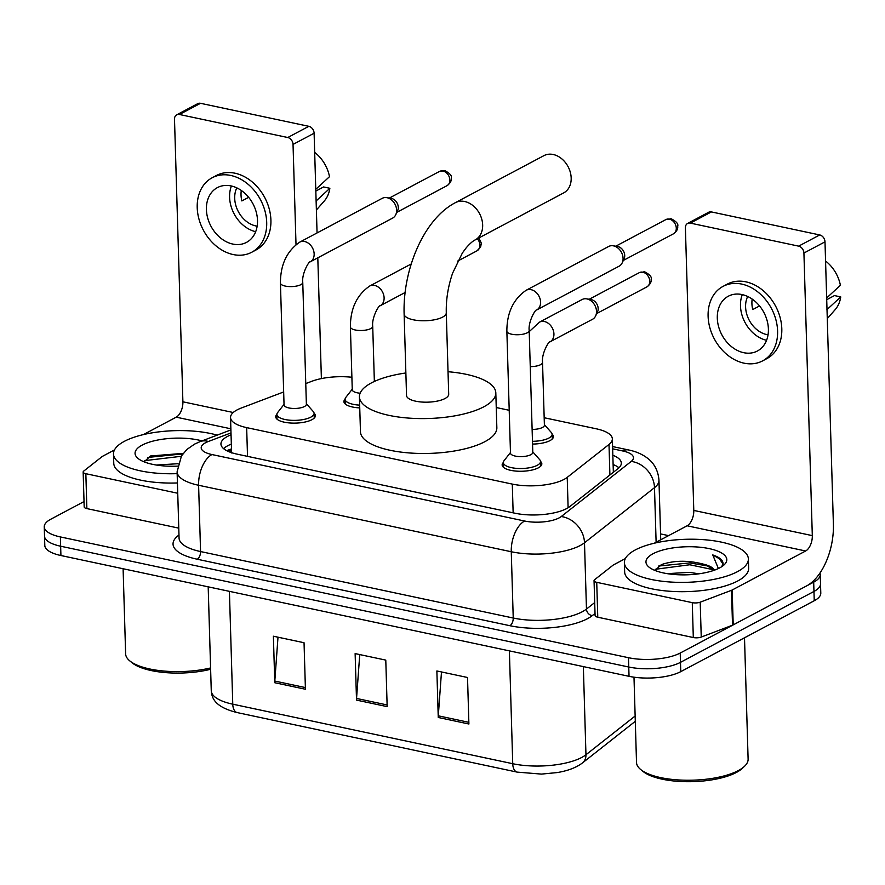 <?xml version="1.0" encoding="UTF-8"?>
<svg xmlns="http://www.w3.org/2000/svg" width="885" height="885" viewBox="0 0 885 885"><rect width="100%" height="100%" fill="white"/><g stroke="black" fill="none" stroke-linecap="round" stroke-linejoin="round"><path stroke-width="1.33" d="M552.118 434.203A19.846 6.881 178.3 0 1 553.424 436.57A19.846 6.881 178.3 0 1 549.939 440.63A19.846 6.881 178.3 0 1 532.549 444.06M540.514 461.417A19.846 6.881 178.3 0 1 541.83 463.773A19.846 6.881 178.3 0 1 538.334 467.844A19.846 6.881 178.3 0 1 516.198 471.108A19.846 6.881 178.3 0 1 502.149 464.957A19.846 6.881 178.3 0 1 503.322 462.523M314.087 413.273A19.846 6.881 178.3 0 1 315.403 415.64A19.846 6.881 178.3 0 1 311.907 419.7A19.846 6.881 178.3 0 1 289.771 422.964A19.846 6.881 178.3 0 1 275.722 416.813A19.846 6.881 178.3 0 1 276.894 414.379M283.665 391.955L241.207 408.062A37.214 12.91 -1.7 0 0 237.08 409.91A37.214 12.91 -1.7 0 0 230.542 417.532A37.214 12.91 -1.7 0 0 246.661 427.621L512.293 484.095A37.214 12.91 -1.7 0 0 567.219 477.369L609.002 444.458A37.214 12.91 -1.7 0 0 612.354 438.883A37.214 12.91 -1.7 0 0 596.236 428.794L544.175 417.731M231.66 451.914L231.605 452.954M351.887 377.253A37.214 12.91 -1.7 0 0 311.83 381.28L305.756 383.581M509.218 410.286L496.253 407.531M359.752 407.897A19.846 6.881 178.3 0 1 343.922 401.635A19.846 6.881 178.3 0 1 345.095 399.201M231.051 434.789A37.214 12.91 -1.7 0 0 227.489 436.427A37.214 12.91 -1.7 0 0 220.94 444.049A37.214 12.91 -1.7 0 0 237.069 454.138L514.981 513.223A37.214 12.91 -1.7 0 0 569.907 506.508L617.962 468.652A37.214 12.91 -1.7 0 0 621.314 463.076A37.214 12.91 -1.7 0 0 612.84 455.222M223.584 448.618A37.214 12.91 178.3 0 1 227.766 445.73A37.214 12.91 178.3 0 1 231.328 444.093M819.952 573.06A37.214 12.91 178.3 0 1 820.24 574.52A37.214 12.91 178.3 0 1 813.691 582.142L680.211 653.042A37.214 12.91 178.3 0 1 628.483 657.71L60.368 536.929A37.214 12.91 178.3 0 1 44.25 526.841A37.214 12.91 178.3 0 1 50.799 519.218L84.031 501.563M660.553 533.909L668.595 535.624M820.24 574.52L820.793 593.127A37.214 12.91 178.3 0 1 814.244 600.749L680.764 671.638A37.214 12.91 178.3 0 1 629.036 676.317L60.921 555.526L60.645 546.222A37.214 12.91 178.3 0 1 44.527 536.133A37.214 12.91 178.3 0 0 60.645 546.222L628.759 667.013L60.645 546.222L60.368 536.929M680.764 671.638L680.488 662.345A37.214 12.91 178.3 0 1 628.759 667.013A37.214 12.91 178.3 0 0 680.488 662.345L813.968 591.445L680.488 662.345L680.211 653.042M820.517 583.823A37.214 12.91 178.3 0 1 813.968 591.445A37.214 12.91 178.3 0 0 820.517 583.823M613.117 464.525A37.214 12.91 178.3 0 1 618.947 467.8M468.906 724.007L467.523 677.49L436.869 670.974L438.252 717.481L468.906 724.007M441.482 671.947L438.296 715.821A9.923 5.354 102 0 0 438.252 717.481M305.425 689.249L304.042 642.731L273.388 636.215L274.77 682.722L305.425 689.249M278.001 637.189L274.804 681.063A9.923 5.354 102 0 0 274.77 682.722M387.165 706.628L385.783 660.11L355.128 653.595L356.511 700.101L387.165 706.628M359.741 654.568L356.544 698.442A9.923 5.354 102 0 0 356.511 700.101M60.921 555.526A37.214 12.91 178.3 0 1 44.803 545.437L44.25 526.841M177.741 493.255L85.845 473.707L86.874 508.598A6.206 2.157 178.3 0 1 84.186 506.917L83.157 472.026A6.206 2.157 -1.7 0 0 85.845 473.707M178.781 528.135L86.874 508.598M176.701 114.829L197.775 103.633A6.206 4.757 62 0 1 200.519 103.302L179.445 114.486A6.206 4.757 -118 0 0 176.701 114.829A6.206 4.757 -118 0 0 174.5 119.221L182.896 401.801A12.401 6.693 -78 0 1 176.215 417.167L143.392 434.601M308.832 126.323A6.206 4.757 62 0 1 314.109 133.226L293.035 144.421A6.206 4.757 -118 0 0 287.747 137.518L308.832 126.323L200.519 103.302M321.388 378.592L317.803 257.823M317.062 232.932L314.109 133.226M287.747 137.518L179.445 114.486M293.035 144.421L296.01 244.57M114.464 449.956L102.76 456.184A6.206 2.157 -1.7 0 0 102.218 456.516L83.71 471.097A6.206 2.157 -1.7 0 0 83.157 472.026M231.096 185.927A31.008 23.795 -118 0 0 217.411 187.609A31.008 23.795 -118 0 0 207.687 217.987A31.008 23.795 -118 0 0 232.821 244.072A31.008 23.795 -118 0 0 246.506 242.379A31.008 23.795 -118 0 0 256.219 212.013A31.008 23.795 -118 0 0 231.096 185.927M231.416 185.994A31.008 23.795 -118 0 0 255.677 231.682M248.652 197.322L241.848 200.928A24.813 19.039 62 0 1 241.295 190.463M236.804 187.863A24.813 19.039 -118 0 0 255.831 225.941A24.813 19.039 -118 0 0 257.148 226.173M251.738 252.247L255.953 250.001A42.181 32.358 -118 0 0 269.173 208.694A42.181 32.358 -118 0 0 235.001 173.217A42.181 32.358 -118 0 0 216.394 175.507L212.179 177.752A42.181 32.358 -118 0 0 198.959 219.06A42.181 32.358 -118 0 0 233.131 254.537A42.181 32.358 -118 0 0 251.738 252.247A42.181 32.358 -118 0 0 264.958 210.94A42.181 32.358 -118 0 0 230.786 175.462A42.181 32.358 -118 0 0 212.179 177.752M241.848 190.861L241.196 191.204M316.387 209.999L324.242 201.05A32.247 24.747 -118 0 0 329.862 188.295L323.567 186.956L315.823 191.071M316.045 201.028L329.862 188.295M314.673 152.408A32.247 24.747 -118 0 1 329.508 176.668L315.691 189.401M210.63 669.27A53.343 18.508 178.3 0 1 132.164 662.843L129.796 660.896A55.821 19.37 178.3 0 1 125.626 653.86L123.103 568.745M210.586 667.954A55.821 19.37 178.3 0 1 129.796 660.896M177.155 473.652A62.027 21.517 178.3 0 1 113.49 454.016A62.027 21.517 178.3 0 1 124.398 441.316A62.027 21.517 178.3 0 1 217.146 435.143M177.431 482.956A62.027 21.517 178.3 0 1 113.767 463.32L113.49 454.016M178.062 463.707L156.335 465.034M183.272 453.363L150.516 455.985L144.089 461.837M177.52 466.141A40.444 14.027 178.3 0 1 138.082 458.485A40.444 14.027 178.3 0 1 142.175 445.1A40.444 14.027 178.3 0 1 202.001 440.896M182.376 454.569L178.803 454.293L147.53 457.456M181.237 456.306L144.299 460.687M563.69 192.897A21.085 16.184 -118 0 0 570.305 172.243A21.085 16.184 -118 0 0 553.213 154.499A21.085 16.184 -118 0 0 543.91 155.649L455.388 202.665A21.085 16.184 62 0 1 464.691 201.514A21.085 16.184 62 0 1 481.783 219.248A21.085 16.184 62 0 1 475.179 239.912L563.69 192.897M446.283 312.814A21.085 7.312 -1.7 0 1 442.577 317.14A21.085 7.312 -1.7 0 1 413.262 319.784A21.085 7.312 -1.7 0 1 404.124 314.075L406.536 395.473A21.085 7.312 -1.7 0 0 421.47 402.011A21.085 7.312 -1.7 0 0 444.989 398.538A21.085 7.312 -1.7 0 0 448.695 394.223L446.283 312.814C445.963 299.683 448.064 286.463 452.6 273.177L462.39 252.977L466.273 247.734C469.902 243.585 472.867 240.986 475.179 239.912M448.031 371.722A68.222 23.674 178.3 0 1 495.81 392.829A68.222 23.674 178.3 0 1 483.818 406.801A68.222 23.674 178.3 0 1 407.719 418.019A68.222 23.674 178.3 0 1 359.421 396.878A68.222 23.674 178.3 0 1 371.423 382.906A68.222 23.674 178.3 0 1 405.872 372.972M495.81 392.829L496.85 427.709A68.222 23.674 178.3 0 1 484.858 441.681A68.222 23.674 178.3 0 1 408.759 452.91A68.222 23.674 178.3 0 1 360.46 431.758L359.421 396.878M302.758 282.392L306.376 404.268A11.162 3.872 178.3 0 1 304.407 406.547A11.162 3.872 178.3 0 1 291.962 408.383A11.162 3.872 178.3 0 1 284.052 404.932L280.434 283.056A11.162 3.872 178.3 0 0 285.866 286.198A11.162 3.872 178.3 0 0 300.789 284.682A11.162 3.872 178.3 0 0 302.758 282.392C301.608 273.609 309.23 260.721 310.192 261.86L392.674 218.064A11.162 8.562 62 0 0 395.75 214.745A11.162 8.562 62 0 0 396.624 210.154A11.162 8.562 62 0 0 387.121 197.731A11.162 8.562 62 0 0 386.668 197.654A11.162 8.562 62 0 0 382.198 198.34L299.716 242.147A11.162 8.562 62 0 1 304.65 241.539A11.162 8.562 62 0 1 305.225 241.682A11.162 8.562 62 0 1 313.777 251.263A11.162 8.562 62 0 1 310.192 261.86M306.354 403.715L313.301 411.58A18.607 6.46 178.3 0 1 314.087 413.35A18.607 6.46 178.3 0 1 310.812 417.156A18.607 6.46 178.3 0 1 290.07 420.22A18.607 6.46 178.3 0 1 276.894 414.457A18.607 6.46 178.3 0 1 277.569 412.642L284.041 404.379M386.668 197.654L391.093 198.34A8.065 6.184 62 0 1 391.424 198.406A8.065 6.184 62 0 1 398.294 207.378A8.065 6.184 62 0 1 397.653 210.685L395.75 214.745M529.186 330.536L532.803 452.401A11.162 3.872 178.3 0 1 530.834 454.691A11.162 3.872 178.3 0 1 518.389 456.527A11.162 3.872 178.3 0 1 510.479 453.065L506.862 331.2A11.162 3.872 178.3 0 0 512.293 334.342A11.162 3.872 178.3 0 0 527.217 332.815A11.162 3.872 178.3 0 0 529.186 330.536C528.035 321.753 535.657 308.854 536.62 310.004L619.102 266.197A11.162 8.562 62 0 0 622.177 262.889A11.162 8.562 62 0 0 623.062 258.298A11.162 8.562 62 0 0 613.548 245.875A11.162 8.562 62 0 0 613.095 245.787A11.162 8.562 62 0 0 608.626 246.484L526.144 290.28A11.162 8.562 62 0 1 531.077 289.683A11.162 8.562 62 0 1 531.653 289.815A11.162 8.562 62 0 1 540.204 299.407A11.162 8.562 62 0 1 536.62 310.004M532.781 451.859L539.739 459.724A18.607 6.46 178.3 0 1 540.514 461.483A18.607 6.46 178.3 0 1 537.25 465.3A18.607 6.46 178.3 0 1 516.497 468.364A18.607 6.46 178.3 0 1 503.322 462.589A18.607 6.46 178.3 0 1 503.996 460.775L510.468 452.523M613.095 245.787L617.52 246.484A8.065 6.184 62 0 1 617.852 246.539A8.065 6.184 62 0 1 624.721 255.511A8.065 6.184 62 0 1 624.08 258.829L622.177 262.889M360.129 393.205A11.162 3.872 178.3 0 1 352.263 389.754L350.394 326.952A11.162 3.872 178.3 0 0 355.825 330.094A11.162 3.872 178.3 0 0 370.749 328.578A11.162 3.872 178.3 0 0 372.718 326.288C371.567 317.505 379.189 304.617 380.152 305.767L405.12 292.504M359.664 405.131A18.607 6.46 178.3 0 1 345.095 399.279A18.607 6.46 178.3 0 1 345.769 397.465L352.241 389.201M529.219 331.632L539.496 322.151A11.162 8.562 62 0 1 545.005 321.686A11.162 8.562 62 0 1 553.933 333.966A11.162 8.562 62 0 1 549.972 341.864C549.01 340.725 541.388 353.613 542.538 362.396L544.397 425.198A11.162 3.872 178.3 0 1 542.439 427.477A11.162 3.872 178.3 0 1 532.117 429.413M539.496 322.151L582.076 299.539A11.162 8.562 62 0 1 586.545 298.853A11.162 8.562 62 0 1 596.512 311.354A11.162 8.562 62 0 1 595.627 315.945A11.162 8.562 62 0 1 592.552 319.264L549.972 341.864M544.386 424.645L551.333 432.511A18.607 6.46 178.3 0 1 552.118 434.281A18.607 6.46 178.3 0 1 548.844 438.086A18.607 6.46 178.3 0 1 532.471 441.305M586.545 298.853L590.97 299.539A8.065 6.184 62 0 1 591.302 299.606A8.065 6.184 62 0 1 598.172 308.577A8.065 6.184 62 0 1 597.53 311.885L595.627 315.945M692.269 602.652A6.206 2.157 -1.7 0 0 700.212 602.176L731.486 590.306A6.206 2.157 -1.7 0 0 732.172 590.007L733.211 624.887A6.206 2.157 178.3 0 1 732.526 625.197L701.241 637.067A6.206 2.157 178.3 0 1 693.309 637.532L692.269 602.652L596.733 582.33L597.773 617.221A6.206 2.157 178.3 0 1 595.085 615.54L594.045 580.649A6.206 2.157 -1.7 0 0 596.733 582.33M693.309 637.532L597.773 617.221M733.211 624.887L806.666 585.881A49.615 26.76 102 0 0 833.393 524.44L824.997 241.848L803.923 253.044L812.308 535.624A12.401 6.693 -78 0 1 805.638 550.99L732.172 590.007M687.601 223.451L708.675 212.256A6.206 4.757 62 0 1 711.407 211.924L690.333 223.108A6.206 4.757 -118 0 0 687.601 223.451A6.206 4.757 -118 0 0 685.399 227.843L693.785 510.424A12.401 6.693 -78 0 1 687.103 525.79L654.281 543.224M803.923 253.044A6.206 4.757 -118 0 0 798.646 246.141L819.72 234.945L711.407 211.924M819.72 234.945A6.206 4.757 62 0 1 824.997 241.848M798.646 246.141L690.333 223.108M625.363 558.579L613.648 564.807A6.206 2.157 -1.7 0 0 613.117 565.139L594.609 579.719A6.206 2.157 -1.7 0 0 594.045 580.649M741.984 294.55A31.008 23.795 -118 0 0 728.3 296.232A31.008 23.795 -118 0 0 718.587 326.609A31.008 23.795 -118 0 0 743.71 352.695A31.008 23.795 -118 0 0 757.394 351.002A31.008 23.795 -118 0 0 767.118 320.635A31.008 23.795 -118 0 0 741.984 294.55M742.305 294.616A31.008 23.795 -118 0 0 766.576 340.305M759.54 305.945L752.737 309.551A24.813 19.039 62 0 1 752.184 299.086M747.692 296.486A24.813 19.039 -118 0 0 766.72 334.563A24.813 19.039 -118 0 0 768.047 334.795M762.638 360.87L766.852 358.624A42.181 32.358 -118 0 0 780.061 317.317A42.181 32.358 -118 0 0 745.889 281.839A42.181 32.358 -118 0 0 727.282 284.129L723.067 286.375A42.181 32.358 -118 0 0 709.847 327.682A42.181 32.358 -118 0 0 744.019 363.16A42.181 32.358 -118 0 0 762.638 360.87A42.181 32.358 -118 0 0 775.846 319.551A42.181 32.358 -118 0 0 741.674 284.074A42.181 32.358 -118 0 0 723.067 286.375M752.748 299.484L752.084 299.827M827.276 318.622L835.141 309.673A32.247 24.747 -118 0 0 840.75 296.917L834.466 295.579L826.723 299.694M826.933 309.65L840.75 296.917M825.572 261.031A32.247 24.747 -118 0 1 840.407 285.291L826.59 298.024M744.506 637.786L748.113 759.164A55.821 19.37 178.3 0 1 744.362 766.443L742.128 768.523A53.343 18.508 178.3 0 1 736.32 772.494A53.343 18.508 178.3 0 1 686.716 781.698A53.343 18.508 178.3 0 1 643.052 771.454L640.685 769.519A55.821 19.37 178.3 0 1 636.514 762.483L633.992 677.191M744.362 766.443A55.821 19.37 178.3 0 1 738.3 770.603A55.821 19.37 178.3 0 1 686.384 780.238A55.821 19.37 178.3 0 1 640.685 769.519M737.47 571.666A62.027 21.517 178.3 0 1 668.297 581.865A62.027 21.517 178.3 0 1 624.379 562.639A62.027 21.517 178.3 0 1 635.286 549.939A62.027 21.517 178.3 0 1 704.46 539.739A62.027 21.517 178.3 0 1 748.378 558.955A62.027 21.517 178.3 0 1 737.47 571.666M748.378 558.955L748.655 568.258A62.027 21.517 178.3 0 1 737.747 580.969A62.027 21.517 178.3 0 1 668.573 591.169A62.027 21.517 178.3 0 1 624.655 571.942L624.379 562.639M698.94 573.812L689.216 572.341L667.235 573.657M713.686 570.438L712.049 568.635L704.194 564.365C688.674 560.161 674.414 560.238 661.405 564.608L654.989 570.46M653.075 553.722A40.444 14.027 178.3 0 1 705.245 547.892A40.444 14.027 178.3 0 1 724.085 564.873A40.444 14.027 178.3 0 1 719.693 567.882A40.444 14.027 178.3 0 1 682.081 574.863A40.444 14.027 178.3 0 1 648.982 567.097A40.444 14.027 178.3 0 1 653.075 553.722M721.795 566.643L723.034 563.347M723.023 563.822C723.145 560.282 719.715 557.318 712.757 554.928L718.388 568.535M704.194 564.365A28.032 9.724 178.3 0 1 714.405 570.183M708.055 566.024L689.692 562.915L658.429 566.079M713.056 569.641L689.747 564.763L655.199 569.309M722.968 564.077L719.505 558.855L712.757 554.928M231.56 451.903A37.214 24.636 -110.8 0 0 229.182 451.804M247.512 456.35L246.661 427.621M609.909 474.991L609.002 444.458M568.115 507.736L567.219 477.369M513.145 512.835L512.293 484.095M230.996 432.909L208.329 441.504A24.813 8.607 -1.7 0 0 205.574 442.732A24.813 8.607 -1.7 0 0 211.957 454.547L524.628 521.022A24.813 8.607 -1.7 0 0 559.11 517.902A24.813 8.607 -1.7 0 0 561.245 516.541L631.237 461.406A24.813 8.607 -1.7 0 0 622.719 450.963L612.652 448.828M660.73 539.795L658.96 480.212A49.615 17.213 178.3 0 1 654.491 487.657L584.498 542.782A49.615 17.213 178.3 0 1 580.239 545.503A49.615 17.213 178.3 0 1 511.264 551.742L198.605 485.268A49.615 17.213 178.3 0 1 177.1 471.816L179.069 538.102A49.615 17.213 -1.7 0 0 200.563 551.554L513.234 618.029A49.615 17.213 -1.7 0 0 582.208 611.789A49.615 17.213 -1.7 0 0 586.467 609.068L594.698 602.585M595.019 613.471L592.275 615.628A55.821 19.37 178.3 0 1 509.893 625.706L197.233 559.231A6.206 3.341 102 0 0 200.563 551.554L198.605 485.268A24.813 13.375 -78 0 1 211.957 454.547M592.275 615.628A6.206 5.266 51.8 0 1 586.467 609.068L584.498 542.782A24.813 21.074 -128.2 0 0 561.245 516.541M197.233 559.231A55.821 19.37 178.3 0 1 178.98 535.038M628.483 657.71L629.036 676.317M813.691 582.142L814.244 600.749M524.628 521.022A24.813 13.375 -78 0 0 511.264 551.742L513.234 618.029A6.206 3.341 102 0 1 509.893 625.706M631.237 461.406A24.813 21.074 -128.2 0 1 654.491 487.657L656.117 542.251M622.719 450.963A24.813 13.375 -78 0 1 628.571 449.956L612.586 446.56M208.329 441.504A24.813 16.428 -110.8 0 0 200.22 441.571L230.908 429.922M226.726 450.675L231.472 448.872M635.297 721.308L582.352 763.014A12.401 10.531 -128.2 0 0 585.958 754.75L635.142 716.02M582.352 763.014C576.179 767.649 567.761 770.846 557.119 772.583L541.487 774.098L517.172 772.118A12.401 6.693 -78 0 1 512.736 763.711A49.615 17.213 -1.7 0 0 585.958 754.75L583.348 666.604M229.414 591.357L232.766 704.183A12.401 6.693 102 0 0 237.202 712.591C215.509 707.237 211.747 698.586 211.261 690.731A49.615 17.213 -1.7 0 0 232.766 704.183L512.736 763.711L509.384 650.873M387.121 704.947L356.544 698.442M305.369 687.568L274.804 681.063M468.862 722.326L438.296 715.821M233.22 412.51L182.896 401.801M230.874 428.794L176.215 417.167M446.991 185.695C450.222 183.35 451.649 180.817 451.262 178.095C452.113 175.861 449.989 173.394 444.889 170.683L439.436 171.458A8.065 6.184 62 0 1 442.987 171.015A8.065 6.184 62 0 1 449.525 177.796A8.065 6.184 62 0 1 446.991 185.695L396.889 212.311M444.889 170.683A8.065 4.348 102 0 0 442.987 171.015M673.419 233.839C676.649 231.494 678.076 228.961 677.689 226.239C678.541 224.005 676.417 221.538 671.317 218.827L665.863 219.591A8.065 6.184 62 0 1 669.414 219.159A8.065 6.184 62 0 1 675.952 225.941A8.065 6.184 62 0 1 673.419 233.839L623.317 260.444M671.317 218.827A8.065 4.348 102 0 0 669.414 219.159M350.394 326.952C350.394 308.588 356.821 294.959 369.676 286.043A11.162 8.562 62 0 1 375.185 285.578A11.162 8.562 62 0 1 384.112 297.858A11.162 8.562 62 0 1 380.152 305.767M477.347 238.762A8.065 6.184 62 0 1 477.048 250.787L457.722 261.053M646.869 286.895C650.099 284.55 651.526 282.016 651.139 279.295C651.991 277.06 649.867 274.593 644.767 271.883L639.313 272.657A8.065 6.184 62 0 1 642.864 272.215A8.065 6.184 62 0 1 649.402 278.996A8.065 6.184 62 0 1 646.869 286.895L596.767 313.511M644.767 271.883A8.065 4.348 102 0 0 642.864 272.215M542.538 362.396A11.162 3.872 178.3 0 1 540.569 364.686A11.162 3.872 178.3 0 1 530.259 366.611M812.308 535.624L693.785 510.424M805.638 550.99L687.103 525.79M732.526 625.197L731.486 590.306M700.212 602.176L701.241 637.067M231.505 449.868L227.887 451.239M615.285 465.488L613.128 464.824M231.582 452.622L230.542 417.532M613.349 472.291L612.354 438.883M200.22 441.571L194.634 444.082L186.945 449.414L181.48 455.908L177.1 471.816M658.96 480.212C657.997 467.346 650.917 460.753 647.831 458.463C642.499 454.304 636.072 451.461 628.571 449.956M517.172 772.118L237.202 712.591M211.261 690.731L208.185 586.843M404.124 314.075C402.653 269.615 423.815 218.982 455.388 202.665M299.716 242.147C286.862 251.052 280.434 264.692 280.434 283.056M276.894 414.457L277.027 419.169M314.087 413.35L314.23 418.063M439.436 171.458L389.323 198.063M526.144 290.28C513.289 299.196 506.862 312.836 506.862 331.2M503.322 462.589L503.454 467.313M540.514 461.483L540.658 466.207M665.863 219.591L615.75 246.207M345.095 399.279L345.238 404.002M374.355 381.457L372.718 326.288M369.676 286.043L411.226 263.973M477.048 250.787L480.655 246.915L481.318 243.187L478.918 237.921M552.118 434.281L552.262 439.004M639.313 272.657L589.2 299.263"/></g></svg>
